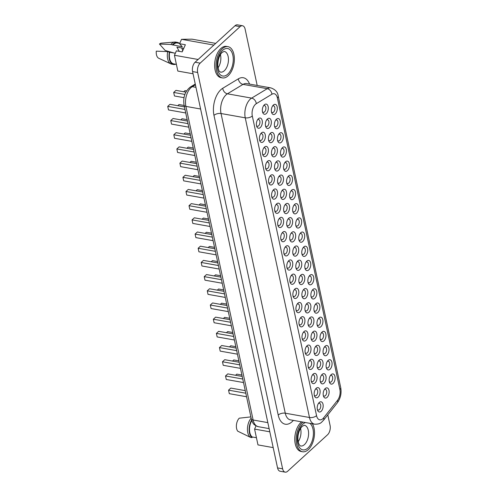 <?xml version="1.0" encoding="UTF-8"?>
<svg xmlns="http://www.w3.org/2000/svg" width="497" height="497" viewBox="0 0 497 497"><rect width="100%" height="100%" fill="white"/><g stroke="black" fill="none" stroke-linecap="round" stroke-linejoin="round"><path stroke-width="0.75" d="M220.407 54.589A10.524 5.883 -79.9 0 1 218.053 67.84M227.974 46.65L226.57 46.401A15.873 8.878 100.1 0 0 220.885 48.482A15.873 8.878 100.1 0 0 214.617 65.393A15.873 8.878 100.1 0 0 221.01 77.65L222.42 77.905A15.873 8.878 -79.9 0 1 216.027 65.641A15.873 8.878 -79.9 0 1 222.296 48.737A15.873 8.878 -79.9 0 1 227.974 46.65A15.873 8.878 -79.9 0 1 234.367 58.913A15.873 8.878 -79.9 0 1 228.098 75.817A15.873 8.878 -79.9 0 1 222.42 77.905M298.2 441.69A10.524 5.883 100.1 0 0 300.555 428.439M301.592 421.854A15.873 8.878 100.1 0 0 301.033 422.332A15.873 8.878 100.1 0 0 294.764 439.242A15.873 8.878 100.1 0 0 301.157 451.5L302.561 451.754A15.873 8.878 100.1 0 0 308.246 449.667A15.873 8.878 100.1 0 0 312.377 423.773M303.002 422.102A15.873 8.878 100.1 0 0 302.437 422.587A15.873 8.878 100.1 0 0 296.175 439.491A15.873 8.878 100.1 0 0 302.561 451.754M273.381 105.029A5.175 2.895 -79.9 0 1 277.164 106.849A5.175 2.895 -79.9 0 1 275.276 113.856A5.175 2.895 -79.9 0 1 271.741 112.862A5.175 2.895 -79.9 0 1 273.077 105.339A5.175 2.895 -79.9 0 1 273.381 105.029M271.492 112.03A3.448 1.932 100.1 0 0 272.319 112.589A3.448 1.932 100.1 0 0 273.555 112.136A3.448 1.932 100.1 0 0 274.916 108.464A3.448 1.932 100.1 0 0 273.524 105.799A3.448 1.932 100.1 0 0 272.555 106.041M276.425 119.218A5.175 2.895 -79.9 0 1 280.209 121.038A5.175 2.895 -79.9 0 1 278.32 128.046A5.175 2.895 -79.9 0 1 274.779 127.052A5.175 2.895 -79.9 0 1 276.121 119.528A5.175 2.895 -79.9 0 1 276.425 119.218M274.537 126.219A3.448 1.932 100.1 0 0 275.363 126.778A3.448 1.932 100.1 0 0 276.593 126.325A3.448 1.932 100.1 0 0 277.96 122.653A3.448 1.932 100.1 0 0 276.568 119.988A3.448 1.932 100.1 0 0 275.599 120.231M279.469 133.407A5.175 2.895 -79.9 0 1 283.253 135.227A5.175 2.895 -79.9 0 1 281.358 142.235A5.175 2.895 -79.9 0 1 277.823 141.241A5.175 2.895 -79.9 0 1 279.159 133.718A5.175 2.895 -79.9 0 1 279.469 133.407M277.575 140.403A3.448 1.932 100.1 0 0 278.401 140.968A3.448 1.932 100.1 0 0 279.637 140.514A3.448 1.932 100.1 0 0 280.998 136.837A3.448 1.932 100.1 0 0 279.612 134.171A3.448 1.932 100.1 0 0 278.643 134.42M282.507 147.597A5.175 2.895 -79.9 0 1 286.291 149.417A5.175 2.895 -79.9 0 1 284.402 156.425A5.175 2.895 -79.9 0 1 280.867 155.431A5.175 2.895 -79.9 0 1 282.203 147.907A5.175 2.895 -79.9 0 1 282.507 147.597M280.619 154.592A3.448 1.932 100.1 0 0 281.445 155.157A3.448 1.932 100.1 0 0 282.681 154.704A3.448 1.932 100.1 0 0 284.042 151.026A3.448 1.932 100.1 0 0 282.65 148.361A3.448 1.932 100.1 0 0 281.681 148.603M285.551 161.786A5.175 2.895 -79.9 0 1 289.335 163.606A5.175 2.895 -79.9 0 1 287.446 170.614A5.175 2.895 -79.9 0 1 283.905 169.62A5.175 2.895 -79.9 0 1 285.247 162.097A5.175 2.895 -79.9 0 1 285.551 161.786M283.657 168.781A3.448 1.932 100.1 0 0 284.483 169.347A3.448 1.932 100.1 0 0 285.719 168.893A3.448 1.932 100.1 0 0 287.08 165.215A3.448 1.932 100.1 0 0 285.694 162.55A3.448 1.932 100.1 0 0 284.725 162.792M288.595 175.969A5.175 2.895 -79.9 0 1 292.373 177.796A5.175 2.895 -79.9 0 1 290.484 184.803A5.175 2.895 -79.9 0 1 286.949 183.809A5.175 2.895 -79.9 0 1 288.285 176.286A5.175 2.895 -79.9 0 1 288.595 175.969M286.701 182.971A3.448 1.932 100.1 0 0 287.527 183.536A3.448 1.932 100.1 0 0 288.763 183.082A3.448 1.932 100.1 0 0 290.124 179.405A3.448 1.932 100.1 0 0 288.732 176.739A3.448 1.932 100.1 0 0 287.763 176.982M291.633 190.158A5.175 2.895 -79.9 0 1 295.417 191.985A5.175 2.895 -79.9 0 1 293.528 198.993A5.175 2.895 -79.9 0 1 289.987 197.999A5.175 2.895 -79.9 0 1 291.329 190.475A5.175 2.895 -79.9 0 1 291.633 190.158M289.745 197.16A3.448 1.932 100.1 0 0 290.571 197.725A3.448 1.932 100.1 0 0 291.801 197.272A3.448 1.932 100.1 0 0 293.168 193.594A3.448 1.932 100.1 0 0 291.776 190.929A3.448 1.932 100.1 0 0 290.807 191.171M294.678 204.348A5.175 2.895 -79.9 0 1 298.461 206.174A5.175 2.895 -79.9 0 1 296.572 213.182A5.175 2.895 -79.9 0 1 293.031 212.182A5.175 2.895 -79.9 0 1 294.367 204.658A5.175 2.895 -79.9 0 1 294.678 204.348M292.783 211.349A3.448 1.932 100.1 0 0 293.609 211.908A3.448 1.932 100.1 0 0 294.845 211.455A3.448 1.932 100.1 0 0 296.206 207.783A3.448 1.932 100.1 0 0 294.82 205.118A3.448 1.932 100.1 0 0 293.851 205.36M297.715 218.537A5.175 2.895 -79.9 0 1 301.499 220.357A5.175 2.895 -79.9 0 1 299.61 227.371A5.175 2.895 -79.9 0 1 296.075 226.371A5.175 2.895 -79.9 0 1 297.411 218.848A5.175 2.895 -79.9 0 1 297.715 218.537M295.827 225.539A3.448 1.932 100.1 0 0 296.653 226.098A3.448 1.932 100.1 0 0 297.889 225.644A3.448 1.932 100.1 0 0 299.25 221.973A3.448 1.932 100.1 0 0 297.858 219.307A3.448 1.932 100.1 0 0 296.889 219.55M300.76 232.726A5.175 2.895 -79.9 0 1 304.543 234.547A5.175 2.895 -79.9 0 1 302.654 241.554A5.175 2.895 -79.9 0 1 299.113 240.56A5.175 2.895 -79.9 0 1 300.455 233.037A5.175 2.895 -79.9 0 1 300.76 232.726M298.871 239.728A3.448 1.932 100.1 0 0 299.691 240.287A3.448 1.932 100.1 0 0 300.927 239.834A3.448 1.932 100.1 0 0 302.294 236.162A3.448 1.932 100.1 0 0 300.902 233.497A3.448 1.932 100.1 0 0 299.933 233.739M331.176 374.614A5.175 2.895 -79.9 0 1 334.959 376.434A5.175 2.895 -79.9 0 1 333.071 383.442A5.175 2.895 -79.9 0 1 329.536 382.448A5.175 2.895 -79.9 0 1 330.872 374.924A5.175 2.895 -79.9 0 1 331.176 374.614M329.287 381.609A3.448 1.932 100.1 0 0 330.114 382.174A3.448 1.932 100.1 0 0 331.35 381.721A3.448 1.932 100.1 0 0 332.71 378.049A3.448 1.932 100.1 0 0 331.319 375.378A3.448 1.932 100.1 0 0 330.35 375.626M328.138 360.424A5.175 2.895 -79.9 0 1 331.921 362.245A5.175 2.895 -79.9 0 1 330.027 369.252A5.175 2.895 -79.9 0 1 326.492 368.258A5.175 2.895 -79.9 0 1 327.827 360.735A5.175 2.895 -79.9 0 1 328.138 360.424M326.243 367.426A3.448 1.932 100.1 0 0 327.069 367.985A3.448 1.932 100.1 0 0 328.306 367.531A3.448 1.932 100.1 0 0 329.666 363.86A3.448 1.932 100.1 0 0 328.281 361.195A3.448 1.932 100.1 0 0 327.312 361.437M325.094 346.235A5.175 2.895 -79.9 0 1 328.877 348.055A5.175 2.895 -79.9 0 1 326.989 355.069A5.175 2.895 -79.9 0 1 323.448 354.069A5.175 2.895 -79.9 0 1 324.789 346.546A5.175 2.895 -79.9 0 1 325.094 346.235M323.205 353.237A3.448 1.932 100.1 0 0 324.025 353.796A3.448 1.932 100.1 0 0 325.262 353.342A3.448 1.932 100.1 0 0 326.628 349.671A3.448 1.932 100.1 0 0 325.237 347.005A3.448 1.932 100.1 0 0 324.268 347.248M322.05 332.046A5.175 2.895 -79.9 0 1 325.833 333.872A5.175 2.895 -79.9 0 1 323.945 340.88A5.175 2.895 -79.9 0 1 320.41 339.88A5.175 2.895 -79.9 0 1 321.745 332.356A5.175 2.895 -79.9 0 1 322.05 332.046M320.161 339.047A3.448 1.932 100.1 0 0 320.987 339.606A3.448 1.932 100.1 0 0 322.224 339.153A3.448 1.932 100.1 0 0 323.584 335.481A3.448 1.932 100.1 0 0 322.193 332.816A3.448 1.932 100.1 0 0 321.224 333.058M319.012 317.856A5.175 2.895 -79.9 0 1 322.795 319.683A5.175 2.895 -79.9 0 1 320.9 326.691A5.175 2.895 -79.9 0 1 317.366 325.69A5.175 2.895 -79.9 0 1 318.701 318.167A5.175 2.895 -79.9 0 1 319.012 317.856M317.117 324.858A3.448 1.932 100.1 0 0 317.943 325.417A3.448 1.932 100.1 0 0 319.18 324.97A3.448 1.932 100.1 0 0 320.54 321.292A3.448 1.932 100.1 0 0 319.155 318.627A3.448 1.932 100.1 0 0 318.186 318.869M315.968 303.667A5.175 2.895 -79.9 0 1 319.751 305.493A5.175 2.895 -79.9 0 1 317.863 312.501A5.175 2.895 -79.9 0 1 314.321 311.507A5.175 2.895 -79.9 0 1 315.663 303.984A5.175 2.895 -79.9 0 1 315.968 303.667M314.079 310.668A3.448 1.932 100.1 0 0 314.905 311.234A3.448 1.932 100.1 0 0 316.135 310.78A3.448 1.932 100.1 0 0 317.502 307.103A3.448 1.932 100.1 0 0 316.111 304.437A3.448 1.932 100.1 0 0 315.141 304.68M312.93 289.478A5.175 2.895 -79.9 0 1 316.707 291.304A5.175 2.895 -79.9 0 1 314.818 298.312A5.175 2.895 -79.9 0 1 311.284 297.318A5.175 2.895 -79.9 0 1 312.619 289.794A5.175 2.895 -79.9 0 1 312.93 289.478M311.035 296.479A3.448 1.932 100.1 0 0 311.861 297.044A3.448 1.932 100.1 0 0 313.098 296.591A3.448 1.932 100.1 0 0 314.458 292.913A3.448 1.932 100.1 0 0 313.067 290.248A3.448 1.932 100.1 0 0 312.097 290.49M309.886 275.295A5.175 2.895 -79.9 0 1 313.669 277.115A5.175 2.895 -79.9 0 1 311.781 284.122A5.175 2.895 -79.9 0 1 308.239 283.128A5.175 2.895 -79.9 0 1 309.581 275.605A5.175 2.895 -79.9 0 1 309.886 275.295M307.991 282.29A3.448 1.932 100.1 0 0 308.817 282.855A3.448 1.932 100.1 0 0 310.053 282.402A3.448 1.932 100.1 0 0 311.414 278.724A3.448 1.932 100.1 0 0 310.029 276.059A3.448 1.932 100.1 0 0 309.059 276.301M306.842 261.105A5.175 2.895 -79.9 0 1 310.625 262.925A5.175 2.895 -79.9 0 1 308.736 269.933A5.175 2.895 -79.9 0 1 305.201 268.939A5.175 2.895 -79.9 0 1 306.537 261.416A5.175 2.895 -79.9 0 1 306.842 261.105M304.953 268.1A3.448 1.932 100.1 0 0 305.779 268.666A3.448 1.932 100.1 0 0 307.016 268.212A3.448 1.932 100.1 0 0 308.376 264.534A3.448 1.932 100.1 0 0 306.984 261.869A3.448 1.932 100.1 0 0 306.015 262.118M258.409 118.721A5.175 2.895 -79.9 0 1 262.192 120.541A5.175 2.895 -79.9 0 1 260.304 127.549A5.175 2.895 -79.9 0 1 256.763 126.555A5.175 2.895 -79.9 0 1 258.105 119.031A5.175 2.895 -79.9 0 1 258.409 118.721M256.52 125.716A3.448 1.932 100.1 0 0 257.34 126.281A3.448 1.932 100.1 0 0 258.577 125.828A3.448 1.932 100.1 0 0 259.943 122.15A3.448 1.932 100.1 0 0 258.552 119.485A3.448 1.932 100.1 0 0 257.583 119.727M264.373 104.78A5.175 2.895 -79.9 0 1 268.156 106.6A5.175 2.895 -79.9 0 1 266.268 113.608A5.175 2.895 -79.9 0 1 262.733 112.614A5.175 2.895 -79.9 0 1 264.069 105.091A5.175 2.895 -79.9 0 1 264.373 104.78M262.484 111.775A3.448 1.932 100.1 0 0 263.311 112.341A3.448 1.932 100.1 0 0 264.547 111.887A3.448 1.932 100.1 0 0 265.907 108.216A3.448 1.932 100.1 0 0 264.516 105.544A3.448 1.932 100.1 0 0 263.547 105.793M261.453 132.904A5.175 2.895 -79.9 0 1 265.236 134.73A5.175 2.895 -79.9 0 1 263.342 141.738A5.175 2.895 -79.9 0 1 259.807 140.744A5.175 2.895 -79.9 0 1 261.142 133.221A5.175 2.895 -79.9 0 1 261.453 132.904M259.558 139.905A3.448 1.932 100.1 0 0 260.385 140.471A3.448 1.932 100.1 0 0 261.621 140.017A3.448 1.932 100.1 0 0 262.981 136.34A3.448 1.932 100.1 0 0 261.596 133.674A3.448 1.932 100.1 0 0 260.627 133.917M267.417 118.969A5.175 2.895 -79.9 0 1 271.2 120.79A5.175 2.895 -79.9 0 1 269.312 127.797A5.175 2.895 -79.9 0 1 265.771 126.803A5.175 2.895 -79.9 0 1 267.113 119.28A5.175 2.895 -79.9 0 1 267.417 118.969M265.528 125.965A3.448 1.932 100.1 0 0 266.349 126.53A3.448 1.932 100.1 0 0 267.585 126.076A3.448 1.932 100.1 0 0 268.952 122.399A3.448 1.932 100.1 0 0 267.56 119.734A3.448 1.932 100.1 0 0 266.591 119.982M264.491 147.093A5.175 2.895 -79.9 0 1 268.274 148.92A5.175 2.895 -79.9 0 1 266.386 155.928A5.175 2.895 -79.9 0 1 262.851 154.934A5.175 2.895 -79.9 0 1 264.187 147.41A5.175 2.895 -79.9 0 1 264.491 147.093M262.602 154.095A3.448 1.932 100.1 0 0 263.429 154.66A3.448 1.932 100.1 0 0 264.665 154.207A3.448 1.932 100.1 0 0 266.025 150.529A3.448 1.932 100.1 0 0 264.634 147.864A3.448 1.932 100.1 0 0 263.665 148.106M270.461 133.159A5.175 2.895 -79.9 0 1 274.245 134.979A5.175 2.895 -79.9 0 1 272.35 141.987A5.175 2.895 -79.9 0 1 268.815 140.993A5.175 2.895 -79.9 0 1 270.151 133.469A5.175 2.895 -79.9 0 1 270.461 133.159M268.566 140.154A3.448 1.932 100.1 0 0 269.393 140.719A3.448 1.932 100.1 0 0 270.629 140.266A3.448 1.932 100.1 0 0 271.989 136.588A3.448 1.932 100.1 0 0 270.604 133.923A3.448 1.932 100.1 0 0 269.635 134.165M267.535 161.283A5.175 2.895 -79.9 0 1 271.319 163.109A5.175 2.895 -79.9 0 1 269.43 170.117A5.175 2.895 -79.9 0 1 265.889 169.117A5.175 2.895 -79.9 0 1 267.231 161.593A5.175 2.895 -79.9 0 1 267.535 161.283M265.64 168.284A3.448 1.932 100.1 0 0 266.467 168.843A3.448 1.932 100.1 0 0 267.703 168.39A3.448 1.932 100.1 0 0 269.063 164.718A3.448 1.932 100.1 0 0 267.678 162.053A3.448 1.932 100.1 0 0 266.709 162.295M273.499 147.342A5.175 2.895 -79.9 0 1 277.283 149.168A5.175 2.895 -79.9 0 1 275.394 156.176A5.175 2.895 -79.9 0 1 271.859 155.182A5.175 2.895 -79.9 0 1 273.195 147.659A5.175 2.895 -79.9 0 1 273.499 147.342M271.611 154.343A3.448 1.932 100.1 0 0 272.437 154.909A3.448 1.932 100.1 0 0 273.673 154.455A3.448 1.932 100.1 0 0 275.034 150.777A3.448 1.932 100.1 0 0 273.642 148.112A3.448 1.932 100.1 0 0 272.673 148.355M270.573 175.472A5.175 2.895 -79.9 0 1 274.356 177.292A5.175 2.895 -79.9 0 1 272.468 184.306A5.175 2.895 -79.9 0 1 268.933 183.306A5.175 2.895 -79.9 0 1 270.269 175.783A5.175 2.895 -79.9 0 1 270.573 175.472M268.684 182.474A3.448 1.932 100.1 0 0 269.511 183.033A3.448 1.932 100.1 0 0 270.747 182.579A3.448 1.932 100.1 0 0 272.107 178.908A3.448 1.932 100.1 0 0 270.716 176.242A3.448 1.932 100.1 0 0 269.747 176.485M276.543 161.531A5.175 2.895 -79.9 0 1 280.327 163.358A5.175 2.895 -79.9 0 1 278.438 170.365A5.175 2.895 -79.9 0 1 274.897 169.371A5.175 2.895 -79.9 0 1 276.239 161.848A5.175 2.895 -79.9 0 1 276.543 161.531M274.648 168.533A3.448 1.932 100.1 0 0 275.475 169.098A3.448 1.932 100.1 0 0 276.711 168.645A3.448 1.932 100.1 0 0 278.072 164.967A3.448 1.932 100.1 0 0 276.686 162.302A3.448 1.932 100.1 0 0 275.717 162.544M273.617 189.661A5.175 2.895 -79.9 0 1 277.401 191.482A5.175 2.895 -79.9 0 1 275.512 198.489A5.175 2.895 -79.9 0 1 271.971 197.495A5.175 2.895 -79.9 0 1 273.313 189.972A5.175 2.895 -79.9 0 1 273.617 189.661M271.729 196.663A3.448 1.932 100.1 0 0 272.555 197.222A3.448 1.932 100.1 0 0 273.785 196.769A3.448 1.932 100.1 0 0 275.152 193.097A3.448 1.932 100.1 0 0 273.76 190.432A3.448 1.932 100.1 0 0 272.791 190.674M279.587 175.721A5.175 2.895 -79.9 0 1 283.365 177.547A5.175 2.895 -79.9 0 1 281.476 184.555A5.175 2.895 -79.9 0 1 277.941 183.555A5.175 2.895 -79.9 0 1 279.277 176.031A5.175 2.895 -79.9 0 1 279.587 175.721M277.693 182.722A3.448 1.932 100.1 0 0 278.519 183.281A3.448 1.932 100.1 0 0 279.755 182.834A3.448 1.932 100.1 0 0 281.116 179.156A3.448 1.932 100.1 0 0 279.724 176.491A3.448 1.932 100.1 0 0 278.755 176.733M276.661 203.851A5.175 2.895 -79.9 0 1 280.445 205.671A5.175 2.895 -79.9 0 1 278.55 212.679A5.175 2.895 -79.9 0 1 275.015 211.685A5.175 2.895 -79.9 0 1 276.351 204.161A5.175 2.895 -79.9 0 1 276.661 203.851M274.766 210.846A3.448 1.932 100.1 0 0 275.593 211.411A3.448 1.932 100.1 0 0 276.829 210.958A3.448 1.932 100.1 0 0 278.19 207.286A3.448 1.932 100.1 0 0 276.804 204.621A3.448 1.932 100.1 0 0 275.835 204.863M282.625 189.91A5.175 2.895 -79.9 0 1 286.409 191.736A5.175 2.895 -79.9 0 1 284.52 198.744A5.175 2.895 -79.9 0 1 280.979 197.744A5.175 2.895 -79.9 0 1 282.321 190.221A5.175 2.895 -79.9 0 1 282.625 189.91M280.737 196.911A3.448 1.932 100.1 0 0 281.563 197.471A3.448 1.932 100.1 0 0 282.793 197.017A3.448 1.932 100.1 0 0 284.16 193.345A3.448 1.932 100.1 0 0 282.768 190.68A3.448 1.932 100.1 0 0 281.799 190.923M279.699 218.04A5.175 2.895 -79.9 0 1 283.483 219.86A5.175 2.895 -79.9 0 1 281.594 226.868A5.175 2.895 -79.9 0 1 278.059 225.874A5.175 2.895 -79.9 0 1 279.395 218.351A5.175 2.895 -79.9 0 1 279.699 218.04M277.811 225.035A3.448 1.932 100.1 0 0 278.637 225.601A3.448 1.932 100.1 0 0 279.873 225.147A3.448 1.932 100.1 0 0 281.234 221.469A3.448 1.932 100.1 0 0 279.842 218.804A3.448 1.932 100.1 0 0 278.873 219.053M285.669 204.099A5.175 2.895 -79.9 0 1 289.453 205.92A5.175 2.895 -79.9 0 1 287.558 212.933A5.175 2.895 -79.9 0 1 284.023 211.933A5.175 2.895 -79.9 0 1 285.359 204.41A5.175 2.895 -79.9 0 1 285.669 204.099M283.775 211.101A3.448 1.932 100.1 0 0 284.601 211.66A3.448 1.932 100.1 0 0 285.837 211.206A3.448 1.932 100.1 0 0 287.198 207.535A3.448 1.932 100.1 0 0 285.812 204.87A3.448 1.932 100.1 0 0 284.843 205.112M282.743 232.229A5.175 2.895 -79.9 0 1 286.527 234.05A5.175 2.895 -79.9 0 1 284.638 241.057A5.175 2.895 -79.9 0 1 281.097 240.063A5.175 2.895 -79.9 0 1 282.439 232.54A5.175 2.895 -79.9 0 1 282.743 232.229M280.855 239.225A3.448 1.932 100.1 0 0 281.675 239.79A3.448 1.932 100.1 0 0 282.911 239.337A3.448 1.932 100.1 0 0 284.278 235.659A3.448 1.932 100.1 0 0 282.886 232.994A3.448 1.932 100.1 0 0 281.917 233.236M288.707 218.289A5.175 2.895 -79.9 0 1 292.491 220.109A5.175 2.895 -79.9 0 1 290.602 227.117A5.175 2.895 -79.9 0 1 287.067 226.123A5.175 2.895 -79.9 0 1 288.403 218.599A5.175 2.895 -79.9 0 1 288.707 218.289M286.819 225.29A3.448 1.932 100.1 0 0 287.645 225.849A3.448 1.932 100.1 0 0 288.881 225.396A3.448 1.932 100.1 0 0 290.242 221.724A3.448 1.932 100.1 0 0 288.85 219.059A3.448 1.932 100.1 0 0 287.881 219.301M285.787 246.419A5.175 2.895 -79.9 0 1 289.565 248.239A5.175 2.895 -79.9 0 1 287.676 255.247A5.175 2.895 -79.9 0 1 284.141 254.253A5.175 2.895 -79.9 0 1 285.477 246.729A5.175 2.895 -79.9 0 1 285.787 246.419M283.893 253.414A3.448 1.932 100.1 0 0 284.719 253.979A3.448 1.932 100.1 0 0 285.955 253.526A3.448 1.932 100.1 0 0 287.316 249.848A3.448 1.932 100.1 0 0 285.93 247.183A3.448 1.932 100.1 0 0 284.961 247.425M291.751 232.478A5.175 2.895 -79.9 0 1 295.535 234.298A5.175 2.895 -79.9 0 1 293.646 241.306A5.175 2.895 -79.9 0 1 290.105 240.312A5.175 2.895 -79.9 0 1 291.447 232.789A5.175 2.895 -79.9 0 1 291.751 232.478M289.863 239.473A3.448 1.932 100.1 0 0 290.683 240.039A3.448 1.932 100.1 0 0 291.919 239.585A3.448 1.932 100.1 0 0 293.286 235.913A3.448 1.932 100.1 0 0 291.894 233.242A3.448 1.932 100.1 0 0 290.925 233.491M319.242 402.489A5.175 2.895 -79.9 0 1 323.025 404.316A5.175 2.895 -79.9 0 1 321.137 411.323A5.175 2.895 -79.9 0 1 317.602 410.323A5.175 2.895 -79.9 0 1 318.937 402.8A5.175 2.895 -79.9 0 1 319.242 402.489M317.353 409.491A3.448 1.932 100.1 0 0 318.179 410.05A3.448 1.932 100.1 0 0 319.416 409.603A3.448 1.932 100.1 0 0 320.776 405.925A3.448 1.932 100.1 0 0 319.385 403.26A3.448 1.932 100.1 0 0 318.415 403.502M325.212 388.555A5.175 2.895 -79.9 0 1 328.995 390.375A5.175 2.895 -79.9 0 1 327.107 397.383A5.175 2.895 -79.9 0 1 323.566 396.389A5.175 2.895 -79.9 0 1 324.908 388.865A5.175 2.895 -79.9 0 1 325.212 388.555M323.317 395.55A3.448 1.932 100.1 0 0 324.143 396.115A3.448 1.932 100.1 0 0 325.38 395.662A3.448 1.932 100.1 0 0 326.74 391.984A3.448 1.932 100.1 0 0 325.355 389.319A3.448 1.932 100.1 0 0 324.386 389.561M316.204 388.3A5.175 2.895 -79.9 0 1 319.987 390.126A5.175 2.895 -79.9 0 1 318.099 397.134A5.175 2.895 -79.9 0 1 314.558 396.14A5.175 2.895 -79.9 0 1 315.899 388.617A5.175 2.895 -79.9 0 1 316.204 388.3M314.309 395.301A3.448 1.932 100.1 0 0 315.135 395.867A3.448 1.932 100.1 0 0 316.372 395.413A3.448 1.932 100.1 0 0 317.732 391.735A3.448 1.932 100.1 0 0 316.347 389.07A3.448 1.932 100.1 0 0 315.378 389.313M322.168 374.365A5.175 2.895 -79.9 0 1 325.951 376.186A5.175 2.895 -79.9 0 1 324.063 383.193A5.175 2.895 -79.9 0 1 320.528 382.199A5.175 2.895 -79.9 0 1 321.863 374.676A5.175 2.895 -79.9 0 1 322.168 374.365M320.279 381.361A3.448 1.932 100.1 0 0 321.105 381.926A3.448 1.932 100.1 0 0 322.342 381.472A3.448 1.932 100.1 0 0 323.702 377.795A3.448 1.932 100.1 0 0 322.311 375.129A3.448 1.932 100.1 0 0 321.342 375.372M313.16 374.111A5.175 2.895 -79.9 0 1 316.943 375.937A5.175 2.895 -79.9 0 1 315.055 382.945A5.175 2.895 -79.9 0 1 311.52 381.951A5.175 2.895 -79.9 0 1 312.855 374.427A5.175 2.895 -79.9 0 1 313.16 374.111M311.271 381.112A3.448 1.932 100.1 0 0 312.097 381.677A3.448 1.932 100.1 0 0 313.334 381.224A3.448 1.932 100.1 0 0 314.694 377.546A3.448 1.932 100.1 0 0 313.303 374.881A3.448 1.932 100.1 0 0 312.333 375.123M319.13 360.176A5.175 2.895 -79.9 0 1 322.907 361.996A5.175 2.895 -79.9 0 1 321.019 369.004A5.175 2.895 -79.9 0 1 317.484 368.01A5.175 2.895 -79.9 0 1 318.819 360.487A5.175 2.895 -79.9 0 1 319.13 360.176M317.235 367.171A3.448 1.932 100.1 0 0 318.061 367.737A3.448 1.932 100.1 0 0 319.298 367.283A3.448 1.932 100.1 0 0 320.658 363.605A3.448 1.932 100.1 0 0 319.273 360.94A3.448 1.932 100.1 0 0 318.304 361.189M310.122 359.927A5.175 2.895 -79.9 0 1 313.899 361.748A5.175 2.895 -79.9 0 1 312.01 368.755A5.175 2.895 -79.9 0 1 308.475 367.761A5.175 2.895 -79.9 0 1 309.811 360.238A5.175 2.895 -79.9 0 1 310.122 359.927M308.227 366.923A3.448 1.932 100.1 0 0 309.053 367.488A3.448 1.932 100.1 0 0 310.29 367.034A3.448 1.932 100.1 0 0 311.65 363.357A3.448 1.932 100.1 0 0 310.265 360.692A3.448 1.932 100.1 0 0 309.296 360.934M316.086 345.987A5.175 2.895 -79.9 0 1 319.869 347.807A5.175 2.895 -79.9 0 1 317.981 354.815A5.175 2.895 -79.9 0 1 314.439 353.821A5.175 2.895 -79.9 0 1 315.781 346.297A5.175 2.895 -79.9 0 1 316.086 345.987M314.197 352.988A3.448 1.932 100.1 0 0 315.017 353.547A3.448 1.932 100.1 0 0 316.254 353.094A3.448 1.932 100.1 0 0 317.62 349.422A3.448 1.932 100.1 0 0 316.229 346.757A3.448 1.932 100.1 0 0 315.26 346.999M307.078 345.738A5.175 2.895 -79.9 0 1 310.861 347.558A5.175 2.895 -79.9 0 1 308.972 354.566A5.175 2.895 -79.9 0 1 305.431 353.572A5.175 2.895 -79.9 0 1 306.773 346.049A5.175 2.895 -79.9 0 1 307.078 345.738M305.189 352.733A3.448 1.932 100.1 0 0 306.009 353.299A3.448 1.932 100.1 0 0 307.245 352.845A3.448 1.932 100.1 0 0 308.612 349.167A3.448 1.932 100.1 0 0 307.221 346.502A3.448 1.932 100.1 0 0 306.251 346.751M313.042 331.797A5.175 2.895 -79.9 0 1 316.825 333.617A5.175 2.895 -79.9 0 1 314.936 340.625A5.175 2.895 -79.9 0 1 311.402 339.631A5.175 2.895 -79.9 0 1 312.737 332.108A5.175 2.895 -79.9 0 1 313.042 331.797M311.153 338.799A3.448 1.932 100.1 0 0 311.979 339.358A3.448 1.932 100.1 0 0 313.216 338.904A3.448 1.932 100.1 0 0 314.576 335.233A3.448 1.932 100.1 0 0 313.185 332.568A3.448 1.932 100.1 0 0 312.215 332.81M304.034 331.549A5.175 2.895 -79.9 0 1 307.817 333.369A5.175 2.895 -79.9 0 1 305.928 340.377A5.175 2.895 -79.9 0 1 302.393 339.383A5.175 2.895 -79.9 0 1 303.729 331.859A5.175 2.895 -79.9 0 1 304.034 331.549M302.145 338.544A3.448 1.932 100.1 0 0 302.971 339.109A3.448 1.932 100.1 0 0 304.207 338.656A3.448 1.932 100.1 0 0 305.568 334.984A3.448 1.932 100.1 0 0 304.176 332.313A3.448 1.932 100.1 0 0 303.207 332.561M310.004 317.608A5.175 2.895 -79.9 0 1 313.787 319.428A5.175 2.895 -79.9 0 1 311.892 326.442A5.175 2.895 -79.9 0 1 308.357 325.442A5.175 2.895 -79.9 0 1 309.693 317.918A5.175 2.895 -79.9 0 1 310.004 317.608M308.109 324.609A3.448 1.932 100.1 0 0 308.935 325.168A3.448 1.932 100.1 0 0 310.171 324.715A3.448 1.932 100.1 0 0 311.532 321.043A3.448 1.932 100.1 0 0 310.147 318.378A3.448 1.932 100.1 0 0 309.177 318.62M300.996 317.359A5.175 2.895 -79.9 0 1 304.779 319.18A5.175 2.895 -79.9 0 1 302.884 326.187A5.175 2.895 -79.9 0 1 299.349 325.193A5.175 2.895 -79.9 0 1 300.685 317.67A5.175 2.895 -79.9 0 1 300.996 317.359M299.101 324.361A3.448 1.932 100.1 0 0 299.927 324.92A3.448 1.932 100.1 0 0 301.163 324.466A3.448 1.932 100.1 0 0 302.524 320.795A3.448 1.932 100.1 0 0 301.139 318.13A3.448 1.932 100.1 0 0 300.169 318.372M306.96 303.418A5.175 2.895 -79.9 0 1 310.743 305.245A5.175 2.895 -79.9 0 1 308.854 312.253A5.175 2.895 -79.9 0 1 305.313 311.252A5.175 2.895 -79.9 0 1 306.655 303.729A5.175 2.895 -79.9 0 1 306.96 303.418M305.071 310.42A3.448 1.932 100.1 0 0 305.897 310.979A3.448 1.932 100.1 0 0 307.127 310.526A3.448 1.932 100.1 0 0 308.494 306.854A3.448 1.932 100.1 0 0 307.103 304.189A3.448 1.932 100.1 0 0 306.133 304.431M297.952 303.17A5.175 2.895 -79.9 0 1 301.735 304.99A5.175 2.895 -79.9 0 1 299.846 312.004A5.175 2.895 -79.9 0 1 296.305 311.004A5.175 2.895 -79.9 0 1 297.647 303.481A5.175 2.895 -79.9 0 1 297.952 303.17M296.063 310.171A3.448 1.932 100.1 0 0 296.889 310.731A3.448 1.932 100.1 0 0 298.119 310.277A3.448 1.932 100.1 0 0 299.486 306.606A3.448 1.932 100.1 0 0 298.094 303.94A3.448 1.932 100.1 0 0 297.125 304.183M303.915 289.229A5.175 2.895 -79.9 0 1 307.699 291.056A5.175 2.895 -79.9 0 1 305.81 298.063A5.175 2.895 -79.9 0 1 302.275 297.069A5.175 2.895 -79.9 0 1 303.611 289.546A5.175 2.895 -79.9 0 1 303.915 289.229M302.027 296.231A3.448 1.932 100.1 0 0 302.853 296.796A3.448 1.932 100.1 0 0 304.089 296.342A3.448 1.932 100.1 0 0 305.45 292.665A3.448 1.932 100.1 0 0 304.058 290A3.448 1.932 100.1 0 0 303.089 290.242M294.907 288.981A5.175 2.895 -79.9 0 1 298.691 290.807A5.175 2.895 -79.9 0 1 296.802 297.815A5.175 2.895 -79.9 0 1 293.267 296.815A5.175 2.895 -79.9 0 1 294.603 289.291A5.175 2.895 -79.9 0 1 294.907 288.981M293.019 295.982A3.448 1.932 100.1 0 0 293.845 296.541A3.448 1.932 100.1 0 0 295.081 296.088A3.448 1.932 100.1 0 0 296.442 292.416A3.448 1.932 100.1 0 0 295.05 289.751A3.448 1.932 100.1 0 0 294.081 289.993M300.878 275.04A5.175 2.895 -79.9 0 1 304.661 276.866A5.175 2.895 -79.9 0 1 302.772 283.874A5.175 2.895 -79.9 0 1 299.231 282.88A5.175 2.895 -79.9 0 1 300.573 275.357A5.175 2.895 -79.9 0 1 300.878 275.04M298.983 282.041A3.448 1.932 100.1 0 0 299.809 282.607A3.448 1.932 100.1 0 0 301.045 282.153A3.448 1.932 100.1 0 0 302.406 278.475A3.448 1.932 100.1 0 0 301.02 275.81A3.448 1.932 100.1 0 0 300.051 276.052M291.869 274.791A5.175 2.895 -79.9 0 1 295.653 276.618A5.175 2.895 -79.9 0 1 293.764 283.625A5.175 2.895 -79.9 0 1 290.223 282.631A5.175 2.895 -79.9 0 1 291.565 275.102A5.175 2.895 -79.9 0 1 291.869 274.791M289.975 281.793A3.448 1.932 100.1 0 0 290.801 282.358A3.448 1.932 100.1 0 0 292.037 281.905A3.448 1.932 100.1 0 0 293.398 278.227A3.448 1.932 100.1 0 0 292.012 275.562A3.448 1.932 100.1 0 0 291.043 275.804M297.833 260.857A5.175 2.895 -79.9 0 1 301.617 262.677A5.175 2.895 -79.9 0 1 299.728 269.685A5.175 2.895 -79.9 0 1 296.193 268.691A5.175 2.895 -79.9 0 1 297.529 261.167A5.175 2.895 -79.9 0 1 297.833 260.857M295.945 267.852A3.448 1.932 100.1 0 0 296.771 268.417A3.448 1.932 100.1 0 0 298.007 267.964A3.448 1.932 100.1 0 0 299.368 264.286A3.448 1.932 100.1 0 0 297.976 261.621A3.448 1.932 100.1 0 0 297.007 261.863M303.804 246.916A5.175 2.895 -79.9 0 1 307.587 248.736A5.175 2.895 -79.9 0 1 305.692 255.744A5.175 2.895 -79.9 0 1 302.157 254.75A5.175 2.895 -79.9 0 1 303.493 247.226A5.175 2.895 -79.9 0 1 303.804 246.916M301.909 253.911A3.448 1.932 100.1 0 0 302.735 254.476A3.448 1.932 100.1 0 0 303.971 254.023A3.448 1.932 100.1 0 0 305.332 250.351A3.448 1.932 100.1 0 0 303.947 247.68A3.448 1.932 100.1 0 0 302.977 247.928M288.825 260.602A5.175 2.895 -79.9 0 1 292.609 262.428A5.175 2.895 -79.9 0 1 290.72 269.436A5.175 2.895 -79.9 0 1 287.185 268.442A5.175 2.895 -79.9 0 1 288.521 260.919A5.175 2.895 -79.9 0 1 288.825 260.602M286.937 267.603A3.448 1.932 100.1 0 0 287.763 268.169A3.448 1.932 100.1 0 0 288.999 267.715A3.448 1.932 100.1 0 0 290.36 264.037A3.448 1.932 100.1 0 0 288.968 261.372A3.448 1.932 100.1 0 0 287.999 261.615M294.796 246.667A5.175 2.895 -79.9 0 1 298.579 248.488A5.175 2.895 -79.9 0 1 296.684 255.495A5.175 2.895 -79.9 0 1 293.149 254.501A5.175 2.895 -79.9 0 1 294.485 246.978A5.175 2.895 -79.9 0 1 294.796 246.667M292.901 253.663A3.448 1.932 100.1 0 0 293.727 254.228A3.448 1.932 100.1 0 0 294.963 253.774A3.448 1.932 100.1 0 0 296.324 250.097A3.448 1.932 100.1 0 0 294.938 247.431A3.448 1.932 100.1 0 0 293.969 247.68M250.879 416.89L239.268 418.188A7.766 4.343 100.1 0 0 237.752 431.185L250.37 437.323L252.06 437.621L252.141 436.956L256.433 437.72M176.392 64.355L173.608 63.858A10.592 5.921 -79.9 0 1 169.663 52.235L167.682 51.601L156.282 51.16A7.766 4.343 -79.9 0 0 158.742 58.261L170.931 63.896A11.214 6.268 -79.9 0 1 167.682 51.601M175.335 53.241L169.663 52.235M175.634 64.219A11.214 6.268 -79.9 0 1 173.496 64.473L171.807 64.169A11.214 6.268 -79.9 0 1 170.931 63.896M173.496 64.473A11.214 6.268 -79.9 0 1 169.371 51.905M193.053 73.773L177.827 71.065L174.441 55.26L176.404 50.843L182.206 51.874L185.375 44.749L179.572 43.717L181.535 39.313L192.022 39.17L215.71 43.382M273.195 447.611L257.974 444.902L254.588 429.097L256.017 425.886M251.153 418.151A11.214 6.268 100.1 0 0 247.456 428.526A11.214 6.268 100.1 0 0 250.37 437.323M251.637 420.114A11.214 6.268 100.1 0 0 252.06 437.621M251.805 420.605A10.592 5.921 100.1 0 0 252.141 436.956M257.191 85.465L245.108 29.087A6.902 3.858 100.1 0 0 242.53 25.751A6.902 3.858 100.1 0 0 240.063 26.658L200.167 63.131A6.902 3.858 100.1 0 0 197.651 72.475L282.619 468.814A6.902 3.858 100.1 0 0 285.191 472.15A6.902 3.858 100.1 0 0 287.657 471.243L327.554 434.769A6.902 3.858 100.1 0 0 330.076 425.426L327.803 414.84M170.856 44.481A11.214 6.268 -79.9 0 1 174.82 42.046L161.432 43.133A7.766 4.343 -79.9 0 0 159.45 44.04L170.856 44.481L182.293 46.793L179.572 43.717M242.53 25.751L237.467 24.85A6.902 3.858 100.1 0 0 234.994 25.757L195.097 62.231A6.902 3.858 100.1 0 0 192.581 71.574L277.55 467.913A6.902 3.858 100.1 0 0 280.122 471.249L285.191 472.15M215.387 251.333L198.141 248.264L198.899 251.799L216.145 254.862M198.141 248.264L200.415 246.189L214.834 248.755M205.143 233.385L206.379 232.248L211.492 233.161M218.425 265.522L201.186 262.453L201.944 265.988L219.183 269.051M201.186 262.453L203.453 260.378L217.879 262.944M208.181 247.574L209.423 246.437L214.53 247.351M221.469 279.705L204.23 276.643L204.981 280.171L222.227 283.24M204.23 276.643L206.497 274.568L220.917 277.133M211.225 261.757L212.461 260.627L217.574 261.54M224.514 293.895L207.268 290.832L208.026 294.361L225.271 297.43M207.268 290.832L209.535 288.757L223.961 291.323M214.263 275.947L215.505 274.816L220.618 275.723M227.551 308.084L210.312 305.021L211.07 308.55L228.309 311.619M210.312 305.021L212.579 302.946L226.999 305.512M217.307 290.136L218.543 289.005L223.656 289.913M230.596 322.273L213.35 319.204L214.108 322.739L231.353 325.808M213.35 319.204L215.623 317.136L230.043 319.695M220.351 304.326L221.587 303.195L226.7 304.102M233.64 336.463L216.394 333.394L217.152 336.929L234.391 339.998M216.394 333.394L218.661 331.319L233.087 333.885M223.389 318.515L224.632 317.384L229.744 318.291M236.678 350.652L219.438 347.583L220.196 351.118L237.436 354.181M219.438 347.583L221.705 345.508L236.125 348.074M226.433 332.704L227.669 331.574L232.782 332.481M239.722 364.841L222.476 361.773L223.234 365.307L240.48 368.37M222.476 361.773L224.743 359.698L239.169 362.263M229.477 346.894L230.714 345.763L235.827 346.67M242.76 379.031L225.52 375.962L226.278 379.497L243.518 382.56M225.52 375.962L227.788 373.887L242.213 376.453M232.515 361.083L233.752 359.946L238.864 360.859M245.804 393.214L228.564 390.151L229.316 393.68L246.562 396.749M228.564 390.151L230.832 388.076L245.251 390.642M235.559 375.272L236.796 374.135L241.909 375.049M212.343 237.144L195.104 234.075L195.861 237.609L213.101 240.672M195.104 234.075L197.371 232L211.79 234.565M202.099 219.196L203.335 218.065L208.448 218.972M209.305 222.954L192.059 219.885L192.817 223.42L210.057 226.483M192.059 219.885L194.327 217.81L208.752 220.376M199.055 205.006L200.297 203.876L205.41 204.783M206.261 208.765L189.015 205.696L189.773 209.231L207.019 212.3M189.015 205.696L191.289 203.627L205.708 206.187M196.017 190.817L197.253 189.686L202.366 190.593M203.217 194.575L185.977 191.507L186.735 195.041L203.975 198.11M185.977 191.507L188.245 189.438L202.664 191.997M192.973 176.628L194.209 175.497L199.322 176.404M200.179 180.386L182.933 177.323L183.691 180.852L200.937 183.921M182.933 177.323L185.201 175.248L199.626 177.814M189.929 162.438L191.171 161.308L196.284 162.215M197.135 166.197L179.895 163.134L180.647 166.663L197.893 169.732M179.895 163.134L182.163 161.059L196.582 163.625M186.891 148.249L188.127 147.118L193.24 148.025M194.091 152.007L176.851 148.945L177.609 152.473L194.849 155.542M176.851 148.945L179.119 146.87L193.544 149.435M183.847 134.066L185.089 132.929L190.196 133.842M191.053 137.824L173.807 134.755L174.565 138.29L191.811 141.353M173.807 134.755L176.081 132.68L190.5 135.246M180.809 119.876L182.045 118.74L187.158 119.653M188.009 123.635L170.769 120.566L171.527 124.101L188.767 127.164M170.769 120.566L173.037 118.491L187.456 121.057M177.764 105.687L179.001 104.55L184.114 105.463M184.971 109.446L167.725 106.377L168.483 109.912L185.723 112.974M167.725 106.377L169.993 104.302L184.418 106.867M184.878 94.43L173.689 92.436L174.447 95.971L184.008 97.673M173.689 92.436L175.963 90.367L185.878 92.125M183.728 91.746L184.971 90.616L186.58 90.901M174.441 55.26L198.117 59.472M181.535 39.313L213.872 45.065M254.588 429.097L269.809 431.806M159.45 44.04L165.134 50.452L174.049 53.011M174.82 42.046A11.214 6.268 -79.9 0 1 175.739 42.09L177.429 42.394A11.214 6.268 -79.9 0 1 179.342 43.363M172.546 44.78A11.214 6.268 -79.9 0 1 177.429 42.394M172.832 45.109A10.592 5.921 -79.9 0 1 177.317 43.003L179.703 43.425M183.778 48.346L176.895 47.122L179.249 51.353M181.703 47.979A7.797 4.361 -79.9 0 1 182.598 50.992M224.222 51.415A10.524 5.883 -79.9 0 1 228.458 59.547A10.524 5.883 -79.9 0 1 224.302 70.754A10.524 5.883 -79.9 0 1 220.538 72.133C219.991 71.096 219.239 73.78 217.798 65.834C217.798 59.814 219.252 55.341 222.153 52.402L224.222 51.415M222.637 50.352A13.972 7.815 -79.9 0 1 232.851 55.279A13.972 7.815 -79.9 0 1 227.75 74.196A13.972 7.815 -79.9 0 1 217.537 69.276A13.972 7.815 -79.9 0 1 222.637 50.352M304.45 444.604A10.524 5.883 100.1 0 0 308.606 433.396A10.524 5.883 100.1 0 0 304.369 425.264L302.3 426.252C297.107 431.806 297.243 440.522 299.026 444.25C299.859 445.56 300.405 446.144 300.685 445.983A10.524 5.883 100.1 0 0 304.45 444.604M305.493 422.549A13.972 7.815 100.1 0 0 302.785 424.202A13.972 7.815 100.1 0 0 297.684 443.125A13.972 7.815 100.1 0 0 307.898 448.046A13.972 7.815 100.1 0 0 313.34 435.136A13.972 7.815 100.1 0 0 309.88 423.326M195.414 84.788L192.289 86.677A13.798 7.716 100.1 0 0 190.935 87.696A13.798 7.716 100.1 0 0 185.897 106.383L200.602 108.998M195.259 84.061L190.426 86.981A4.311 3.212 -121.1 0 1 192.289 86.677L195.955 87.329M316.552 415.66A8.623 4.821 100.1 0 0 323.653 417.834L337.531 400.302A8.623 4.821 100.1 0 0 339.886 389.486L277.376 97.909A8.623 4.821 100.1 0 0 271.915 94.231L256.297 103.668A8.623 4.821 100.1 0 0 255.458 104.308A8.623 4.821 100.1 0 0 252.308 115.987L316.552 415.66A5.175 2.528 -12.1 0 1 309.488 417.499L245.245 117.826A13.798 7.716 -79.9 0 1 250.283 99.139A13.798 7.716 -79.9 0 1 251.637 98.12L227.415 93.809A13.798 7.716 100.1 0 0 221.028 113.521L285.272 413.193A13.798 7.716 100.1 0 0 290.416 419.866L314.638 424.177A13.798 7.716 -79.9 0 1 309.488 417.499L285.272 413.193A5.175 2.528 167.9 0 0 278.208 415.032L213.965 115.36A18.979 10.611 -79.9 0 1 222.755 88.261L238.367 78.824A18.979 10.611 -79.9 0 1 249.569 84.111M256.297 103.668A5.175 3.852 -121.1 0 0 251.637 98.12L267.249 88.683L243.033 84.378L227.415 93.809A5.175 3.852 58.9 0 1 222.755 88.261M293.367 420.394A18.979 10.611 -79.9 0 1 292.081 421.717A18.979 10.611 -79.9 0 1 278.208 415.032M282.619 468.814L277.55 467.913M240.063 26.658L234.994 25.757M200.167 63.131L195.097 62.231M197.651 72.475L192.581 71.574M271.915 94.231A5.175 3.852 -121.1 0 0 267.249 88.683A13.798 7.716 -79.9 0 1 270.84 87.894L246.624 83.583A13.798 7.716 100.1 0 0 243.033 84.378A5.175 3.852 58.9 0 1 238.367 78.824M252.308 115.987A5.175 2.528 -12.1 0 1 245.245 117.826L221.028 113.521A5.175 2.528 167.9 0 0 213.965 115.36M339.886 389.486A5.175 2.528 -12.1 0 0 340.718 387.648C341.694 393.245 340.575 398.283 337.364 402.763A5.175 2.976 -141.6 0 0 337.531 400.302M277.376 97.909A5.175 2.528 -12.1 0 0 278.208 96.076L340.718 387.648M337.364 402.763L323.485 420.294A5.175 2.976 -141.6 0 0 323.653 417.834M190.426 86.981C185.039 91.237 182.908 97.288 184.045 105.128A4.311 2.106 167.9 0 0 185.897 106.383L253.135 420.008L267.84 422.624M184.045 105.128L251.277 418.754A4.311 2.106 167.9 0 0 253.135 420.008A13.798 7.716 100.1 0 0 258.278 426.687L269.125 428.613M278.208 96.076C277.792 92.194 275.332 89.466 270.84 87.894M323.485 420.294C321.279 422.332 320.776 424.339 314.638 424.177M258.278 426.687C253.103 424.693 253.048 423.854 251.277 418.754"/></g></svg>
